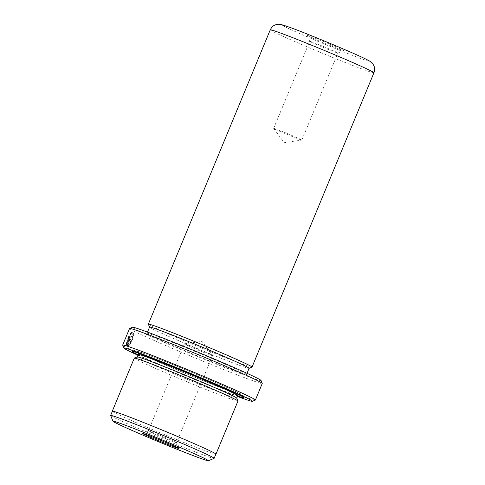 <?xml version="1.0" encoding="UTF-8"?>
<svg xmlns="http://www.w3.org/2000/svg" width="485" height="485" viewBox="0 0 485 485"><rect width="100%" height="100%" fill="white"/><g stroke="black" fill="none" stroke-linecap="round" stroke-linejoin="round"><path stroke-width="0.36" stroke-dasharray="2.42 1.82" d="M110.628 415.518A56.017 1.661 -157.5 0 0 178.801 445.4A56.017 1.661 -157.5 0 0 214.091 458.373M166.888 439.131A15.259 0.455 -157.5 0 0 176.516 442.659A15.259 0.455 -157.5 0 0 176.516 442.641A15.259 0.455 -157.5 0 0 157.94 434.499A15.259 0.455 -157.5 0 0 148.325 430.965A15.259 0.455 -157.5 0 0 148.313 430.977A15.259 0.455 -157.5 0 0 166.888 439.131M202.942 352.086A15.259 0.455 -157.5 0 0 212.569 355.608A15.259 0.455 -157.5 0 0 212.563 355.578A15.259 0.455 -157.5 0 0 194 347.454A15.259 0.455 -157.5 0 0 184.397 343.913A15.259 0.455 -157.5 0 0 184.373 343.926A15.259 0.455 -157.5 0 0 202.942 352.086M112.374 411.231A56.017 1.661 -157.5 0 0 180.553 441.174A56.017 1.661 -157.5 0 0 215.886 454.112M127.403 345.75L131.253 336.451A71.374 2.116 -157.5 0 0 131.702 336.681L128.549 344.289C131.302 343.477 134.181 334.323 132.144 333.674L131.75 333.516C133.787 334.165 130.914 343.301 128.155 344.132L131.308 336.523A71.822 2.128 22.5 0 1 130.859 336.293L127.009 345.593C130.156 346.696 135.363 333.219 132.302 332.183L132.696 332.346C135.751 333.383 130.556 346.848 127.403 345.75L127.009 345.593M132.144 333.674C130.283 334.074 128.695 336.729 127.379 341.64L126.985 341.482C128.301 336.578 129.889 333.922 131.75 333.516M126.979 345.532L126.591 343.532L127.234 342.713L127.282 343.635L129.695 337.257L129.295 337.099L126.894 343.477L126.84 342.555L126.197 343.368L126.585 345.375L129.61 338.075L129.834 335.759L130.247 335.923L130.004 338.233L126.979 345.532L126.585 345.375M129.695 337.257L129.24 337.827L128.846 337.669L129.301 337.099M331.322 46.014A19.752 0.588 -157.5 0 0 343.762 50.592A19.752 0.588 -157.5 0 0 319.742 40.025A19.752 0.588 -157.5 0 0 307.284 35.484A19.752 0.588 -157.5 0 0 331.322 46.014M319.342 44.85A15.259 0.455 22.5 0 1 337.912 53.004A15.259 0.455 22.5 0 1 337.899 53.017A15.259 0.455 22.5 0 1 328.284 49.482A15.259 0.455 22.5 0 1 309.715 41.34A15.259 0.455 22.5 0 1 309.715 41.322A15.259 0.455 22.5 0 1 319.342 44.85M283.282 131.902A15.259 0.455 22.5 0 1 301.858 140.056A15.259 0.455 22.5 0 1 301.828 140.068A15.259 0.455 22.5 0 1 292.231 136.534A15.259 0.455 22.5 0 1 273.667 128.404A15.259 0.455 22.5 0 1 273.655 128.373A15.259 0.455 22.5 0 1 283.282 131.902M261.027 380.47A69.573 2.061 22.5 0 1 217.147 364.471A69.573 2.061 22.5 0 1 132.526 327.242M129.543 328.503A71.822 2.128 -157.5 0 0 216.947 366.884A71.822 2.128 -157.5 0 0 262.252 383.471M137.904 355.232A69.573 2.061 -157.5 0 0 208.562 385.193A69.573 2.061 -157.5 0 0 237.432 396.457M255.328 400.095A71.822 2.128 22.5 0 1 210.078 383.465A71.822 2.128 22.5 0 1 122.681 345.15M137.243 356.893A53.865 1.601 -157.5 0 0 137.2 356.93A53.865 1.601 -157.5 0 0 202.754 385.714A53.865 1.601 -157.5 0 0 236.735 398.155A53.865 1.601 -157.5 0 0 236.728 398.1M134.272 358.142A56.108 1.667 -157.5 0 0 202.554 388.127A56.108 1.667 -157.5 0 0 237.947 401.083M138.092 354.784A60.601 1.801 -157.5 0 0 205.931 383.835A60.601 1.801 -157.5 0 0 237.62 396.015M206.095 381.901A58.8 1.746 -157.5 0 0 243.179 395.427A58.8 1.746 -157.5 0 0 171.623 364.059A58.8 1.746 -157.5 0 0 134.575 350.437A58.8 1.746 -157.5 0 0 206.095 381.901M148.355 324.204A56.108 1.667 -157.5 0 0 216.637 354.135A56.108 1.667 -157.5 0 0 251.988 367.133M149.568 327.084A53.865 1.601 -157.5 0 0 149.568 327.132A53.865 1.601 -157.5 0 0 215.116 355.869A53.865 1.601 -157.5 0 0 249.054 368.345A53.865 1.601 -157.5 0 0 249.096 368.309M180.966 345.738A53.865 1.601 -157.5 0 0 146.991 333.298A53.865 1.601 -157.5 0 0 212.545 362.083A53.865 1.601 -157.5 0 0 246.519 374.523A53.865 1.601 -157.5 0 0 180.966 345.738M132.302 332.183C129.986 332.752 128.004 336.123 126.355 342.301L126.985 341.482M129.853 335.765L128.501 337.481A71.822 2.128 -157.5 0 0 128.846 337.669M112.338 411.322A56.108 1.667 -157.5 0 0 180.578 441.186A56.108 1.667 -157.5 0 0 215.849 454.196M127.282 343.635L126.894 343.477M127.234 342.713L126.84 342.555M126.591 343.532L126.197 343.368M129.24 337.827A71.374 2.116 22.5 0 1 128.895 337.639L128.501 337.481M128.895 337.639L130.247 335.923M127.379 341.64L126.749 342.458L126.355 342.301M126.749 342.458C127.622 338.003 131.15 331.194 132.696 332.346M131.253 336.451L130.859 336.293M131.702 336.681L131.308 336.523M128.549 344.289L128.155 344.132M130.004 338.233L129.61 338.075M138.231 354.438A53.865 1.601 -157.5 0 0 203.785 383.229A53.865 1.601 -157.5 0 0 237.765 395.669M151.538 358.791A56.108 1.667 -157.5 0 0 205.3 381.495A56.108 1.667 -157.5 0 0 238.02 392.753A56.108 1.667 -157.5 0 0 172.411 364.465A56.108 1.667 -157.5 0 0 142.584 354.644M270.26 29.84A56.108 1.667 -157.5 0 0 338.542 59.825A56.108 1.667 -157.5 0 0 373.935 72.78M339.348 50.173A47.13 1.4 22.5 0 1 284.234 26.408A47.13 1.4 22.5 0 1 311.716 35.866A47.13 1.4 22.5 0 1 366.83 59.631A47.13 1.4 22.5 0 1 339.348 50.173M129.61 338.027L129.216 337.869M212.569 355.608L176.516 442.659L178.941 448.504M184.397 343.913L201.978 341.301L212.563 355.578M337.899 53.017L343.762 50.592M301.858 140.056L337.912 53.004M273.667 128.404L284.246 142.681L301.828 140.068M138.352 353.135L137.764 352.098C137.613 352.061 139.347 353.256 150.01 358.1C163.251 364.114 186.058 373.765 205.282 381.483L229.514 390.916L239.748 394.341L238.602 394.663M243.179 395.427L244.149 397.767M147.488 332.092L146.991 333.298M247.017 373.317L246.519 374.523M134.575 350.437L132.229 351.407M273.655 128.373L309.715 41.322M309.715 41.34L307.284 35.484M184.373 343.926L148.313 430.977M148.325 430.965L142.463 433.39"/><path stroke-width="0.73" d="M145.567 433.129A51.622 1.534 -157.5 0 0 113.011 421.259A51.622 1.534 -157.5 0 0 175.831 448.795A51.622 1.534 -157.5 0 0 208.35 460.75A51.622 1.534 -157.5 0 0 145.567 433.129M208.35 460.75L214.091 458.373A56.017 1.661 -157.5 0 0 214.134 458.337A56.017 1.661 -157.5 0 0 145.961 428.4A56.017 1.661 -157.5 0 0 110.622 415.463A56.017 1.661 -157.5 0 0 110.628 415.518L113.011 421.259M154.909 437.967A19.752 0.588 22.5 0 1 178.941 448.504A19.752 0.588 22.5 0 1 166.488 443.957A19.752 0.588 22.5 0 1 142.463 433.39A19.752 0.588 22.5 0 1 154.909 437.967M214.134 458.337L215.886 454.112A56.017 1.661 -157.5 0 0 147.713 424.169A56.017 1.661 -157.5 0 0 112.374 411.231L110.622 415.463M129.598 328.454L132.526 327.242A69.573 2.061 22.5 0 1 176.364 343.356A69.573 2.061 22.5 0 1 261.027 380.47L262.246 383.399A71.822 2.128 -157.5 0 0 174.842 345.09A71.822 2.128 -157.5 0 0 129.598 328.454A71.822 2.128 -157.5 0 0 129.543 328.503L122.675 345.084A71.822 2.128 22.5 0 1 167.98 361.671A71.822 2.128 22.5 0 1 255.383 400.052A71.822 2.128 22.5 0 1 255.328 400.095L252.4 401.307A69.573 2.061 -157.5 0 0 167.774 364.083A69.573 2.061 -157.5 0 0 123.893 348.078A69.573 2.061 -157.5 0 0 137.904 355.232M123.893 348.078L122.681 345.15A71.822 2.128 22.5 0 1 122.675 345.084M215.849 454.196A56.108 1.667 -157.5 0 0 215.97 454.142L237.947 401.083A56.108 1.667 -157.5 0 0 237.941 401.028L236.728 398.1A53.865 1.601 -157.5 0 0 171.181 369.37A53.865 1.601 -157.5 0 0 137.243 356.893L134.315 358.106A56.108 1.667 -157.5 0 0 134.272 358.142L112.296 411.201A56.108 1.667 -157.5 0 0 112.338 411.322M237.941 401.028A56.108 1.667 -157.5 0 0 169.665 371.098A56.108 1.667 -157.5 0 0 134.315 358.106M237.62 396.015A60.601 1.801 -157.5 0 0 244.149 397.767A60.601 1.801 -157.5 0 0 170.405 365.441A60.601 1.801 -157.5 0 0 132.229 351.407A60.601 1.801 -157.5 0 0 138.092 354.784M249.084 368.327L251.988 367.133A56.108 1.667 -157.5 0 0 252.024 367.096A56.108 1.667 -157.5 0 0 183.742 337.105A56.108 1.667 -157.5 0 0 148.349 324.15A56.108 1.667 -157.5 0 0 148.355 324.204L149.556 327.102M247.017 373.317L249.096 368.309A53.865 1.601 -157.5 0 0 183.542 339.524A53.865 1.601 -157.5 0 0 149.568 327.084L147.488 332.092M215.97 454.142A56.108 1.667 -157.5 0 0 147.682 424.157A56.108 1.667 -157.5 0 0 112.296 411.201M237.432 396.457A69.573 2.061 -157.5 0 0 252.4 401.307M255.383 400.052L262.252 383.471A71.822 2.128 -157.5 0 0 262.246 383.399M238.602 394.663L237.765 395.669A53.865 1.601 -157.5 0 0 172.211 366.878A53.865 1.601 -157.5 0 0 138.231 354.438L137.213 356.905M270.26 29.84C272.297 25.753 275.05 24.99 275.219 24.923L276.947 24.414L280.767 24.456C286.635 26.032 296.923 29.821 311.631 35.829C336.748 45.972 365.023 58.085 370.013 61.352L373.013 64.172L373.88 65.748C374.044 65.918 375.36 69.016 373.935 72.78A56.108 1.667 -157.5 0 0 305.653 42.795A56.108 1.667 -157.5 0 0 270.26 29.84L148.349 324.15M142.584 354.644A56.108 1.667 -157.5 0 0 151.538 358.791M373.935 72.78L252.024 367.096M138.231 354.438L138.352 353.135M237.765 395.669L236.741 398.13"/></g></svg>
